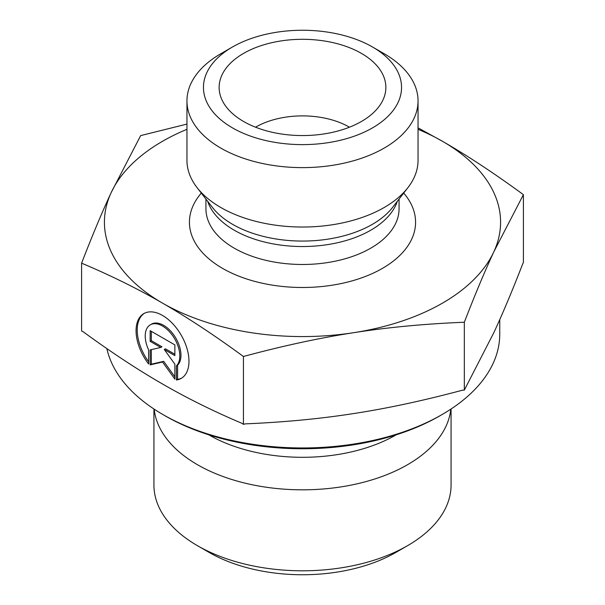 <?xml version="1.0" encoding="UTF-8"?>
<svg xmlns="http://www.w3.org/2000/svg" width="605" height="605" viewBox="0 0 605 605"><rect width="100%" height="100%" fill="white"/><g stroke="black" fill="none" stroke-linecap="round" stroke-linejoin="round"><path stroke-width="0.91" d="M176.41 380.008L176.41 365.889A24.442 14.119 -120 0 0 173.801 337.393A24.442 14.119 -120 0 0 150.282 324.84A24.442 14.119 -120 0 0 148.618 349.864L148.618 363.976A37.404 21.606 60 0 1 143.801 313.617A37.404 21.606 60 0 1 181.22 335.185A37.404 21.606 60 0 1 181.235 378.382A37.404 21.606 60 0 1 176.41 380.008L177.575 379.327A37.404 21.606 -120 0 0 181.81 378.034M144.391 313.299A37.404 21.606 -120 0 0 148.618 361.752M150.282 324.84L151.454 324.167A24.442 14.119 60 0 1 174.974 336.72A24.442 14.119 60 0 1 177.575 365.216L177.575 379.327M176.41 365.889L177.575 365.216M151.333 331.328L151.333 340.675L161.913 346.778L160.749 347.452L150.161 341.349L150.161 330.655L174.868 344.903L174.868 355.596L164.28 349.493L174.868 364.149L174.868 379.116L162.518 362.009L150.161 364.868L150.161 349.902L160.749 347.452M150.161 341.349L151.333 340.675M151.333 349.63L151.333 364.195L163.683 361.336L174.868 376.824M150.161 364.868L151.333 364.195M162.518 362.009L163.683 361.336M164.28 349.493L165.452 348.82L174.868 354.25M163.017 414.606L165.346 415.953A193.955 111.978 0 0 0 439.654 415.953L441.983 414.606A197.26 113.884 180 0 1 163.017 414.606A197.26 113.884 180 0 1 106.851 348.601M499.76 319.599L499.76 334.081A197.26 113.884 180 0 1 441.983 414.606M450.801 409.177A148.565 85.774 180 0 1 302.5 489.823A148.565 85.774 180 0 1 154.199 409.177M451.065 408.995L451.065 485.029A148.565 85.774 180 0 1 407.551 545.68A148.565 85.774 180 0 1 197.449 545.68A148.565 85.774 180 0 1 153.935 485.029L153.935 408.995M197.449 545.68L209.118 552.418A132.056 76.245 0 0 0 395.882 552.418L407.551 545.68M81.599 263.167L81.599 331.033L82.93 331.593C111.343 352.36 137.872 369.829 162.518 383.993C187.157 398.249 213.686 411.377 242.106 423.387L243.429 424.355L245.237 423.871C284.032 422.237 320.242 418.789 353.88 413.525C387.51 408.36 423.727 400.57 462.522 390.18L464.33 390.104L493.861 332.614C502.861 313.231 512.541 290.15 522.917 263.372L523.401 262.532L523.401 194.666L493.861 251.748C484.741 271.403 474.895 294.9 464.33 322.238C424.816 323.849 387.994 327.32 353.88 332.659C319.765 337.9 282.943 345.848 243.429 356.489C214.48 335.276 187.512 317.489 162.518 303.128L162.435 303.075C137.464 288.638 110.518 275.335 81.599 263.167C92.172 235.829 102.011 212.332 111.139 192.677L140.67 135.596L186.953 124.086M243.429 424.355L243.429 356.489M464.33 390.104L464.33 322.238M162.518 303.128A198.085 114.36 0 0 0 353.88 332.659A198.085 114.36 0 0 0 493.861 251.748A198.085 114.36 0 0 0 442.482 141.298C467.476 155.659 494.451 173.453 523.401 194.666M186.953 129.319A198.085 114.36 0 0 0 111.139 192.677A198.085 114.36 0 0 0 162.435 303.075M418.047 127.859L442.482 141.298A198.085 114.36 0 0 0 418.047 129.319M349.44 127.201A66.028 38.123 0 0 0 349.191 127.058A66.028 38.123 0 0 0 255.56 127.201M361.442 53.399A83.361 48.128 180 0 1 384.916 94.667A83.361 48.128 180 0 1 328.507 133.161A83.361 48.128 180 0 1 243.558 121.461A83.361 48.128 180 0 1 220.084 94.667A83.361 48.128 180 0 1 264.884 44.483A83.361 48.128 180 0 1 361.442 53.399M418.047 100.906L418.047 160.325A115.547 66.709 180 0 1 407.982 187.558A115.547 66.709 180 0 1 220.795 207.492A115.547 66.709 180 0 1 197.018 187.558A115.547 66.709 180 0 1 186.953 160.325L186.953 100.906A115.547 66.709 0 0 0 220.795 148.081A115.547 66.709 0 0 0 346.718 162.541A115.547 66.709 0 0 0 418.047 100.906A115.547 66.709 0 0 0 384.205 53.739L372.536 47.001A99.038 57.18 180 0 1 372.536 127.867A99.038 57.18 180 0 1 232.464 127.867A99.038 57.18 180 0 1 232.464 47.001A99.038 57.18 180 0 1 372.536 47.001M232.464 47.001L220.795 53.739A115.547 66.709 0 0 0 186.953 100.906M208.763 434.806A132.23 76.343 0 0 0 396.237 434.806M201.306 193.086A113.075 65.279 0 0 0 222.549 268.37A113.075 65.279 0 0 0 368.558 275.192A113.075 65.279 0 0 0 403.694 193.086M407.982 187.558L392.668 207.318A98.774 57.029 180 0 1 232.653 224.364A98.774 57.029 180 0 1 212.332 207.318L197.018 187.558M207.674 201.314A96.566 55.751 0 0 0 234.218 230.202A96.566 55.751 0 0 0 330.822 244.08A96.566 55.751 0 0 0 397.326 201.314M399.066 199.068L399.066 208.733A96.566 55.751 180 0 1 339.45 260.241A96.566 55.751 180 0 1 234.218 248.156A96.566 55.751 180 0 1 205.934 208.733L205.934 199.068"/></g></svg>
